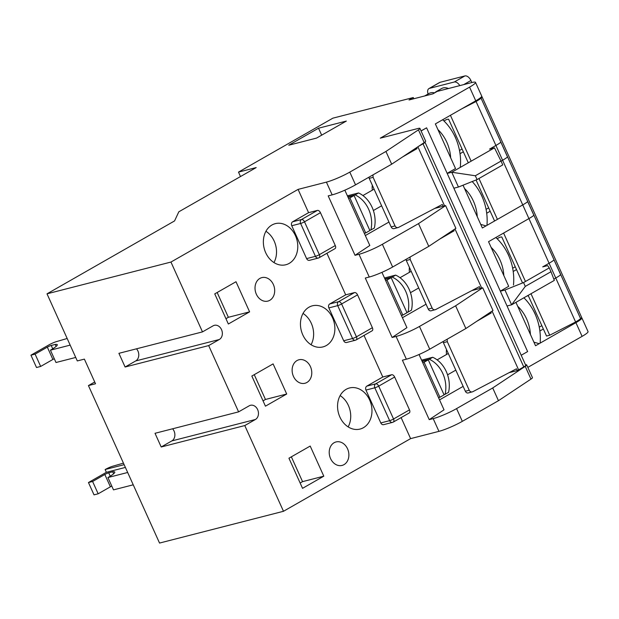<?xml version="1.0" encoding="UTF-8"?>
<svg xmlns="http://www.w3.org/2000/svg" width="619" height="619" viewBox="0 0 619 619"><rect width="100%" height="100%" fill="white"/><g stroke="black" fill="none" stroke-linecap="round" stroke-linejoin="round"><path stroke-width="0.93" d="M434.863 92.734A16.667 9.819 60.2 0 1 436.325 91.558L441.641 88.517A16.667 9.819 60.2 0 1 443.111 87.929A16.667 9.819 60.2 0 1 448.481 88.517M428.1 93.987A6.058 3.575 60.2 0 1 428.944 88.579A6.058 3.575 60.2 0 1 429.478 88.362L454.269 82.01A6.058 3.575 60.2 0 1 459.785 85.623M428.944 88.579L439.575 82.505A6.058 3.575 60.2 0 1 440.109 82.288L464.892 75.936A6.058 3.575 60.2 0 1 470.912 80.501L471.825 82.536M436.325 91.558A16.667 9.819 60.2 0 1 437.795 90.962A16.667 9.819 60.2 0 1 439.73 90.761M424.626 95.976A18.64 10.98 60.2 0 1 424.719 95.922L428.967 93.492A18.64 10.98 60.2 0 1 430.615 92.827A18.64 10.98 60.2 0 1 434.654 92.858M424.719 95.922A18.64 10.98 60.2 0 1 426.359 95.256A18.64 10.98 60.2 0 1 428.309 95.032M481.644 96.502A18.183 2.352 155.7 0 1 482.008 96.75A18.183 2.352 155.7 0 1 481.064 98.189A18.183 2.352 155.7 0 1 476.065 101.508L461.681 108.867M482.008 96.75L581.558 317.23A18.183 2.352 155.7 0 1 580.607 318.669A18.183 2.352 155.7 0 1 575.608 321.988L549.726 335.227L546.531 336.047L528.371 295.851M575.608 321.988L476.065 101.508M549.726 335.227L530.994 293.739M525.461 281.483L503.603 233.069M497.421 219.374L478.959 178.504M471.144 161.18L450.423 115.304M522.56 282.968L501.777 236.961A16.667 9.819 60.2 0 0 500.299 237.17A16.667 9.819 60.2 0 0 498.829 237.758L497.127 238.733M494.581 220.998L476.065 179.99M468.304 162.805L448.605 119.196A16.667 9.819 60.2 0 0 447.119 119.397A16.667 9.819 60.2 0 0 445.657 119.993L443.955 120.96M437.935 129.611A35.492 28.304 -104.4 0 1 450.663 157.806M460.296 167.246A47.617 37.976 75.6 0 0 442.655 119.746M453.503 133.696A16.667 9.819 60.2 0 1 456.033 139.004M464.521 188.501A35.492 28.304 -104.4 0 1 477.257 216.689M486.952 225.355A47.617 37.976 75.6 0 0 472.196 181.537M480.739 224.411L486.023 225.889M480.089 192.586A16.667 9.819 60.2 0 1 482.619 197.887M491.115 247.383A35.492 28.304 -104.4 0 1 503.843 275.579M513.468 285.019A47.617 37.976 75.6 0 0 495.827 237.51M506.675 251.469A16.667 9.819 60.2 0 1 509.205 256.769M517.701 306.266A35.492 28.304 -104.4 0 1 530.429 334.461M540.132 343.127A47.617 37.976 75.6 0 0 523.898 297.793M533.911 342.183L539.195 343.661M533.269 310.351A16.667 9.819 60.2 0 1 535.791 315.659M527.001 296.021A16.667 9.819 60.2 0 1 528.378 295.851M381.815 206.259A16.667 9.819 60.2 0 1 381.397 205.926M372.375 190.141A16.667 9.819 60.2 0 1 372.313 185.213M456.017 370.588A16.667 9.819 60.2 0 1 455.599 370.255M446.57 354.47A16.667 9.819 60.2 0 1 446.508 349.542M418.916 288.423A16.667 9.819 60.2 0 1 418.498 288.09M409.476 272.306A16.667 9.819 60.2 0 1 409.414 267.377M384.925 278.952L392.191 277.088A27.414 21.866 75.6 0 1 405.731 291.387A27.414 21.866 75.6 0 1 408.006 312.131L406.861 312.425M408.006 312.131L411.465 310.158A27.414 21.866 75.6 0 0 409.19 289.413A27.414 21.866 75.6 0 0 395.649 275.115L392.191 277.088M244.784 425.562L255.407 419.489A7.575 6.043 75.6 0 0 257.636 409.6A7.575 6.043 75.6 0 0 250.44 405.298A7.575 6.043 75.6 0 0 249.225 405.793L238.601 411.867L155.021 433.292L161.203 446.988L244.784 425.562L283.487 511.286L410.614 438.623L438.941 431.358A18.183 2.352 -24.3 0 0 462.323 421.346L498.457 400.694L530.97 379.099L525.221 366.363A9.092 1.176 -24.3 0 0 526.707 364.893A9.092 1.176 -24.3 0 0 525.523 364.823M161.203 446.988L171.834 440.914A7.575 6.043 75.6 0 0 174.055 431.033A7.575 6.043 75.6 0 0 172.608 428.789M208.673 345.588L219.304 339.514A7.575 6.043 75.6 0 0 221.525 329.625A7.575 6.043 75.6 0 0 214.329 325.323A7.575 6.043 75.6 0 0 213.122 325.818L202.49 331.892L118.91 353.325L125.1 367.013L208.673 345.588L238.601 411.867M125.1 367.013L135.723 360.939A7.575 6.043 75.6 0 0 137.952 351.058A7.575 6.043 75.6 0 0 136.497 348.814M330.546 458.547A12.125 9.672 75.6 0 0 342.059 465.426A12.125 9.672 75.6 0 0 347.553 448.821A12.125 9.672 75.6 0 0 336.04 441.943A12.125 9.672 75.6 0 0 330.546 458.547M339.885 417.028A21.216 16.922 75.6 0 0 360.034 429.075A21.216 16.922 75.6 0 0 369.644 400.021A21.216 16.922 75.6 0 0 349.495 387.974A21.216 16.922 75.6 0 0 339.885 417.028M348.157 426.893A21.216 16.922 75.6 0 0 348.396 405.468A21.216 16.922 75.6 0 0 340.133 395.603M293.452 376.383A12.125 9.672 75.6 0 0 304.966 383.262A12.125 9.672 75.6 0 0 310.452 366.657A12.125 9.672 75.6 0 0 298.938 359.778A12.125 9.672 75.6 0 0 293.452 376.383M302.784 334.864A21.216 16.922 75.6 0 0 322.932 346.911A21.216 16.922 75.6 0 0 332.55 317.857A21.216 16.922 75.6 0 0 312.394 305.809A21.216 16.922 75.6 0 0 302.784 334.864M311.055 344.729A21.216 16.922 75.6 0 0 311.295 323.304A21.216 16.922 75.6 0 0 303.031 313.438M256.351 294.218A12.125 9.672 75.6 0 0 267.865 301.097A12.125 9.672 75.6 0 0 273.358 284.492A12.125 9.672 75.6 0 0 261.845 277.614A12.125 9.672 75.6 0 0 256.351 294.218M265.69 252.699A21.216 16.922 75.6 0 0 285.839 264.746A21.216 16.922 75.6 0 0 295.449 235.692A21.216 16.922 75.6 0 0 275.3 223.645A21.216 16.922 75.6 0 0 265.69 252.699M273.954 262.564A21.216 16.922 75.6 0 0 274.202 241.139A21.216 16.922 75.6 0 0 265.93 231.274M422.026 361.117L429.284 359.252A27.414 21.866 75.6 0 1 442.833 373.559A27.414 21.866 75.6 0 1 445.107 394.295L443.962 394.589M445.107 394.295L448.566 392.322A27.414 21.866 75.6 0 0 446.291 371.578A27.414 21.866 75.6 0 0 432.743 357.279L429.284 359.252M347.824 196.788L355.089 194.923A27.414 21.866 75.6 0 1 368.63 209.222A27.414 21.866 75.6 0 1 370.913 229.966L369.76 230.26M370.913 229.966L374.371 227.985A27.414 21.866 75.6 0 0 372.089 207.249A27.414 21.866 75.6 0 0 358.548 192.95L355.089 194.923M347.383 195.813L358.548 192.95M347.955 197.074L354.068 195.511L349.897 197.894L365.713 232.937L369.891 230.547L354.068 195.511M421.585 360.142L432.743 357.279M422.158 361.403L428.271 359.84L424.092 362.223L439.916 397.266L444.086 394.876L428.271 359.84M344.845 190.18L369.814 245.488L355.027 255.314L358.997 254.293L369.257 277.026A18.183 2.352 -24.3 0 0 392.639 267.013L428.774 246.354L455.886 228.349L445.618 205.616L434.817 208.394M365.326 235.553L388.949 222.051M419.04 354.509L444.016 409.817L429.23 419.643L433.192 418.622L438.941 431.358M439.529 399.882L463.144 386.38M521.206 355.26L527.628 351.584L453.866 188.215L458.447 187.039L451.769 172.252L447.189 173.428L453.866 188.215M447.189 173.428L426.599 127.823L421.09 130.973M426.599 127.823L421.052 130.888M492.09 311.109L518.614 369.86L523.767 366.912L423.025 143.794L418.498 146.378M423.025 143.794A6.058 0.781 -24.3 0 0 425.005 142.208A6.058 0.781 -24.3 0 0 424.866 142.115M413.949 149.403L417.074 148.599L416.633 147.616M451.05 231.568L454.176 230.763L453.727 229.781M443.111 206.266L442.299 204.463L398.512 227.421L394.024 228.635A3.033 2.414 75.6 0 1 391.146 226.91L395.038 225.912L373.11 177.344L372.94 174.906M488.143 313.732L491.269 312.928L490.828 311.945M480.212 288.431L479.4 286.628L435.614 309.585L431.118 310.8A3.033 2.414 75.6 0 1 428.24 309.074L432.139 308.076L410.204 259.508L410.041 257.071M518.614 369.86L517.298 370.58L516.494 368.792L472.715 391.75L468.219 392.964A3.033 2.414 75.6 0 1 465.341 391.239L469.233 390.241L447.305 341.673L447.135 339.235M517.298 370.58L509.073 372.692M417.887 146.78L444.574 205.887M454.988 228.945L481.675 288.052M472.715 391.75C471.268 392.299 470.107 391.796 469.233 390.241M443.096 341.541A3.033 2.414 75.6 0 0 443.405 342.671L465.341 391.239M476.723 321.315L491.269 312.928M435.614 309.585C434.174 310.134 433.014 309.632 432.139 308.076M406.002 259.376A3.033 2.414 75.6 0 0 406.312 260.506L428.24 309.074M439.629 239.151L454.176 230.763M398.512 227.421C397.073 227.97 395.912 227.467 395.038 225.912M368.901 177.212A3.033 2.414 75.6 0 0 369.21 178.342L391.146 226.91M402.528 156.986L417.074 148.599M425.005 142.208L525.748 365.326A6.058 0.781 155.7 0 1 523.767 366.912M471.91 290.559L482.719 287.781L492.987 310.514L465.875 328.519L429.741 349.178A18.183 2.352 -24.3 0 1 406.358 359.19L402.396 360.212L429.23 419.643M402.427 317.717L426.05 304.215M482.719 287.781L455.615 305.794L419.473 326.445A18.183 2.352 155.7 0 1 396.09 336.457L392.129 337.479L406.915 327.652L385.591 280.422L386.991 280.059L402.814 315.102L406.993 312.711L391.169 277.676L386.991 280.059M392.129 337.479L365.295 278.047L369.257 277.026M445.618 205.616L418.514 223.621L382.372 244.281A18.183 2.352 155.7 0 1 358.997 254.293M419.922 128.396A9.092 1.176 -24.3 0 0 418.018 128.489L380.283 138.161L469.566 87.132A18.183 2.352 -24.3 0 0 475.516 82.373A18.183 2.352 -24.3 0 0 471.701 82.567L437.169 91.419L432.921 93.848L409.02 99.976L413.268 97.547L332.883 118.159L238.493 172.105L256.196 167.571L178.821 211.799L174.558 220.929L47.005 293.832L170.952 262.054L298.079 189.391L326.406 182.125A18.183 2.352 -24.3 0 0 349.789 172.113L385.931 151.454L418.444 129.858A9.092 1.176 -24.3 0 0 419.922 128.396L425.671 141.132A9.092 1.176 155.7 0 1 424.193 142.594L391.68 164.19L355.538 184.849A18.183 2.352 -24.3 0 1 332.163 194.861L328.194 195.883L355.027 255.314M500.361 291.201L504.942 290.025L523.566 282.566L549.254 267.888L547.645 265.621L542.708 266.882L549.084 263.237L555.761 278.024L553.827 279.13M523.566 282.566L525.291 286.404L550.987 271.718L554.322 280.407L511.619 304.811L507.038 305.987M525.291 286.404L511.619 304.811L504.942 290.025M381.938 272.345L385.591 280.422M94.715 381.993L88.432 385.583L159.54 543.064L283.487 511.286M47.005 293.832L77.305 360.931L84.385 359.121L95.519 383.765L88.432 385.583M170.952 262.054L202.49 331.892M582.1 336.365A18.183 2.352 -24.3 0 0 588.05 331.606L581.868 317.911A18.183 2.352 155.7 0 1 575.918 322.669L582.1 336.365L527.829 367.384M526.707 364.893L532.456 377.629A9.092 1.176 155.7 0 1 530.97 379.099M539.876 330.995L543.343 329.014L541.826 325.656L539.257 327.126M515.929 302.351L535.528 345.758L575.918 322.669M460.025 153.698L463.329 151.81L462.068 149.009M475.338 175.757L477.063 179.587L502.76 164.902L501.026 161.072L475.338 175.757L451.769 172.252L494.465 147.848L489.528 149.117L495.912 145.465A18.183 2.352 155.7 0 0 500.864 142.184L507.541 156.978A18.183 2.352 -24.3 0 1 502.589 160.259L501.057 161.133M486.704 213.222L490.178 211.241L488.654 207.891M463.035 185.205L482.356 227.985L522.746 204.904A18.183 2.352 155.7 0 0 527.697 201.624L533.88 215.311A18.183 2.352 -24.3 0 1 528.928 218.592L488.538 241.681L508.694 286.326L500.322 291.108M513.205 271.47L516.517 269.575L515.24 266.774L512.671 268.244M549.084 263.237A18.183 2.352 155.7 0 0 554.036 259.957L560.713 274.751A18.183 2.352 -24.3 0 1 555.761 278.024M447.15 173.335L455.522 168.554L435.358 123.908L475.756 100.827A18.183 2.352 -24.3 0 0 481.698 96.069L475.516 82.373M418.514 223.621L428.774 246.354M455.615 305.794L465.875 328.519M288.941 458.207L302.544 488.337L323.799 476.181L310.196 446.059L288.941 458.207M251.84 376.043L265.443 406.172L286.705 394.017L273.103 363.895L251.84 376.043M214.747 293.878L228.349 324.008L249.604 311.852L236.001 281.73L214.747 293.878M401.12 417.601L410.614 438.623M380.793 422.932A3.033 2.414 75.6 0 0 383.672 424.657L392.523 422.382A3.033 2.414 -104.4 0 1 389.645 420.665L380.793 422.932L365.953 390.071A3.033 2.414 75.6 0 1 366.843 386.117L382.79 377.002L364.018 335.436M343.7 340.767A3.033 2.414 75.6 0 0 346.578 342.493L355.43 340.218A3.033 2.414 -104.4 0 1 352.551 338.5L343.7 340.767L328.859 307.906A3.033 2.414 75.6 0 1 329.749 303.952L345.688 294.837L326.917 253.272M306.598 258.603A3.033 2.414 75.6 0 0 309.477 260.328L318.328 258.053A3.033 2.414 -104.4 0 1 315.45 256.336L306.598 258.603L291.758 225.742A3.033 2.414 75.6 0 1 292.648 221.788L308.587 212.673L298.079 189.391M317.446 210.398A3.033 1.787 60.2 0 1 320.449 212.688L304.509 221.803L319.35 254.664A3.033 0.395 -24.3 0 1 315.45 256.336L300.61 223.467A3.033 2.414 -104.4 0 1 301.499 219.513L317.446 210.398L308.587 212.673M335.289 245.55A3.033 1.787 60.2 0 1 335.026 248.637L319.079 257.752A3.033 3.033 0 0 1 318.328 258.053A3.033 2.414 -104.4 0 0 318.816 257.86A3.033 1.787 -119.8 0 0 319.079 257.752A3.033 1.787 -119.8 0 0 319.35 254.664L335.289 245.55L320.449 212.688M354.54 292.57A3.033 1.787 60.2 0 1 357.55 294.853L341.603 303.968L356.443 336.829A3.033 0.395 -24.3 0 1 352.551 338.5L337.711 305.631A3.033 2.414 -104.4 0 1 338.601 301.677L354.54 292.57L345.688 294.837M372.39 327.714A3.033 1.787 60.2 0 1 372.12 330.801L356.18 339.916A3.033 3.033 0 0 1 355.43 340.218A3.033 2.414 -104.4 0 0 355.91 340.024A3.033 1.787 -119.8 0 0 356.18 339.916A3.033 1.787 -119.8 0 0 356.443 336.829L372.39 327.714L357.55 294.853M391.641 374.735A3.033 1.787 60.2 0 1 394.651 377.017L378.704 386.132L393.545 418.993A3.033 0.395 -24.3 0 1 389.645 420.665L374.812 387.796A3.033 2.414 -104.4 0 1 375.694 383.842L391.641 374.735L382.79 377.002M409.492 409.879A3.033 1.787 60.2 0 1 409.221 412.966L393.282 422.081A3.033 3.033 0 0 1 392.523 422.382A3.033 2.414 -104.4 0 0 393.011 422.189A3.033 1.787 -119.8 0 0 393.282 422.081A3.033 1.787 -119.8 0 0 393.545 418.993L409.492 409.879L394.651 377.017M498.457 400.694L492.709 387.958L456.574 408.61A18.183 2.352 155.7 0 1 433.192 418.622M492.709 387.958L525.221 366.363M238.493 172.105L240.497 176.547M413.268 97.547L413.809 98.746M385.931 151.454L391.68 164.19M288.764 145.217L316.564 138.083L346.331 121.076L318.53 128.203L288.764 145.217M225.943 318.684L228.357 317.299L217.161 292.501M228.357 317.299L249.604 311.852M263.044 400.849L265.458 399.464L254.254 374.665M265.458 399.464L286.705 394.017M300.138 483.013L302.552 481.628L291.356 456.83M302.552 481.628L323.799 476.181M477.063 179.587L458.447 187.039M494.465 147.848L501.026 161.072M550.987 271.718L549.254 267.888M321.671 135.166L318.53 128.203M127.669 472.483L107.93 477.543L113.494 489.869L133.232 484.809M124.148 464.683L105.284 469.473A6.058 0.781 155.7 0 1 112.681 466.239L123.452 463.136M105.137 469.558L106.375 472.297L88.455 482.534L94.018 494.86L98.166 493.8L92.602 481.474L88.455 482.534M92.602 481.474L104.828 474.487A3.033 0.395 155.7 0 1 108.72 472.815L112.735 471.786L113.633 473.775M111.791 486.093A3.033 0.395 -24.3 0 0 110.391 486.813L98.166 493.8M112.735 471.786A20.969 2.708 155.7 0 1 114.794 472.057A20.969 2.708 155.7 0 1 107.93 477.543M75.735 357.449L55.996 362.51L50.433 350.184A20.969 2.708 -24.3 0 0 57.288 344.698A20.969 2.708 -24.3 0 0 55.23 344.435L51.222 345.464A3.033 0.395 -24.3 0 0 47.323 347.135L35.097 354.114L30.95 355.182L49.017 344.853A6.058 0.781 155.7 0 1 56.414 341.626L67.169 338.485M70.171 345.123L50.433 350.184M56.128 346.416L55.23 344.435M35.097 354.114L40.668 366.44L52.886 359.453A3.033 0.395 155.7 0 1 54.294 358.741M40.668 366.44L36.513 367.508L30.95 355.182M125.386 467.422L106.375 472.297M384.484 277.977L395.649 275.115M385.057 279.239L391.169 277.676M401.406 315.458L402.814 315.102M438.507 397.622L439.916 397.266M422.684 362.587L424.092 362.223M364.312 233.293L365.713 232.937M348.489 198.258L349.897 197.894M440.109 82.288L429.478 88.362M464.892 75.936L454.269 82.01M470.912 80.501L463.732 84.61M580.607 318.669L481.064 98.189M443.405 342.671L447.305 341.673M406.312 260.506L410.204 259.508M369.21 178.342L373.11 177.344M522.746 204.904L528.928 218.592M469.566 87.132L475.756 100.827M495.912 145.465L502.589 160.259M396.09 336.457L406.358 359.19M326.406 182.125L332.163 194.861M382.372 244.281L392.639 267.013M456.574 408.61L462.323 421.346M419.473 326.445L429.741 349.178M349.789 172.113L355.538 184.849M424.193 142.594L418.444 129.858M328.859 307.906L337.711 305.631A3.033 0.395 -24.3 0 0 341.603 303.968A3.033 1.787 60.2 0 0 338.601 301.677L329.749 303.952M365.953 390.071L374.812 387.796A3.033 0.395 -24.3 0 0 378.704 386.132A3.033 1.787 60.2 0 0 375.694 383.842L366.843 386.117M291.758 225.742L300.61 223.467A3.033 0.395 -24.3 0 0 304.509 221.803A3.033 1.787 60.2 0 0 301.499 219.513L292.648 221.788M135.723 360.939L219.304 339.514M171.834 440.914L255.407 419.489M104.828 474.487L110.391 486.813M108.72 472.815L110.236 476.173M52.731 348.814L51.222 345.464M52.886 359.453L47.323 347.135M462.076 149.001L459.491 150.479M488.662 207.883L486.077 209.361M374.093 189.159L362.92 195.55M448.295 353.488L437.115 359.879M411.194 271.323L400.021 277.714M418.707 287.967L410.467 292.686M455.808 370.131L447.56 374.851M381.613 205.802L373.365 210.514"/></g></svg>
